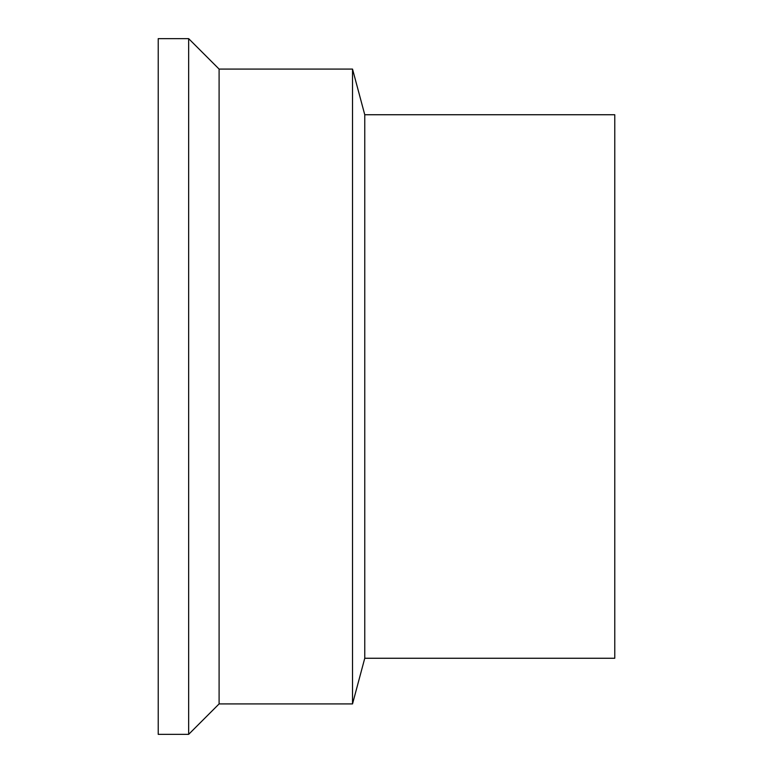 <?xml version="1.0" encoding="UTF-8"?>
<svg xmlns="http://www.w3.org/2000/svg" width="773" height="773" viewBox="0 0 773 773"><rect width="100%" height="100%" fill="white"/><g stroke="black" fill="none" stroke-linecap="round" stroke-linejoin="round"><path stroke-width="1.16" d="M158.223 38.65L158.223 734.35L188.66 734.35L188.66 38.65L158.223 38.65M364.759 658.258L364.759 114.742L614.777 114.742L614.777 658.258L364.759 658.258L352.527 703.913L219.097 703.913L188.66 734.35M364.759 114.742L352.527 69.087L352.527 703.913M352.527 69.087L219.097 69.087L219.097 703.913M219.097 69.087L188.66 38.65"/></g></svg>

